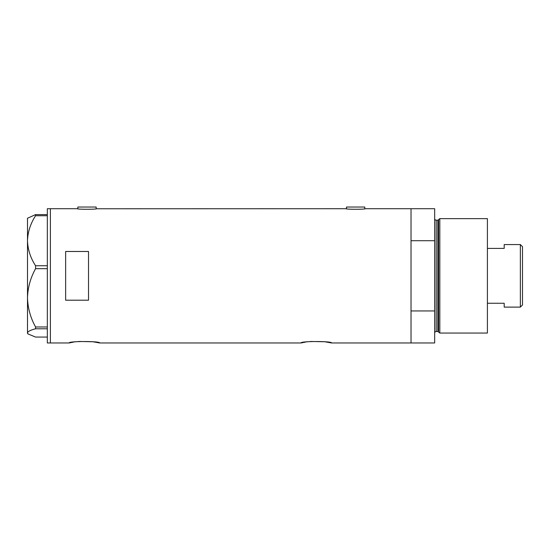<?xml version="1.0" encoding="UTF-8"?>
<svg xmlns="http://www.w3.org/2000/svg" width="550" height="550" viewBox="0 0 550 550"><rect width="100%" height="100%" fill="white"/><g stroke="black" fill="none" stroke-linecap="round" stroke-linejoin="round"><path stroke-width="0.82" d="M96.532 208.711C97.123 209.454 76.869 209.454 77.461 208.711L77.846 208.766L77.846 207.034L96.154 207.034L96.154 208.766L346.115 208.711C345.524 209.454 365.771 209.454 365.186 208.711L364.801 208.766L364.801 207.034L346.493 207.034L346.493 208.766L346.115 208.711M78.554 341.468L92.881 341.756L99.66 342.966C100.609 341.062 68.2 341.062 69.149 342.966L73.576 342.1M74.724 341.921L75.694 341.784M310.441 341.468L324.768 341.756L331.547 342.966C332.496 341.062 300.087 341.062 301.036 342.966L305.463 342.1M306.611 341.921L307.581 341.784M88.522 251.481L65.642 251.481L65.642 300.204L88.522 300.204L88.522 251.481M331.547 342.966L411.029 342.966L411.029 310.949L434.672 310.949L434.672 342.966L411.029 342.966L411.029 208.711L365.186 208.711M77.461 208.711L50.387 208.711L50.387 342.966L50.387 208.711L47.334 208.711L47.334 342.966L69.149 342.966M301.036 342.966L99.66 342.966M35.571 265.746C30.504 257.936 27.816 249.604 27.5 240.742C27.782 231.99 30.47 223.657 35.571 215.731L35.571 214.603L27.5 218.247L27.5 297.832C27.796 287.561 30.491 277.846 35.571 268.682L35.571 265.746L47.334 265.746M47.334 215.731L35.571 215.731M35.571 214.603L47.334 214.603M47.334 337.074L35.571 337.074L28.002 333.933L27.5 332.929C27.782 331.478 30.47 330.096 35.571 328.783L35.571 326.982C30.484 317.783 27.796 308.062 27.5 297.832L27.5 333.431L28.002 333.933M47.334 328.783L35.571 328.783M35.571 326.982L47.334 326.982M47.334 268.682L35.571 268.682M438.57 332.09L438.57 219.587L439.821 218.632L439.821 333.046L438.57 332.09A0.763 0.763 0 0 0 437.834 331.519L436.198 331.519A1.526 1.526 0 0 0 434.672 333.046M438.57 219.587A0.763 0.763 0 0 1 437.834 220.158L436.198 220.158A1.526 1.526 0 0 1 434.672 218.632M439.821 218.632L487.41 218.632L487.41 333.046L439.821 333.046M411.029 208.711L411.029 240.728L434.672 240.728L434.672 208.711L411.029 208.711M434.672 310.949L434.672 240.728M520.362 244.564L522.5 246.702L522.5 304.975L520.362 307.113L520.362 244.564L504.192 244.564L504.192 248.414L487.41 248.414M520.362 307.113L504.192 307.113L504.192 303.263L487.41 303.263M437.834 331.519L437.834 220.158M436.198 220.158L436.198 331.519"/></g></svg>
